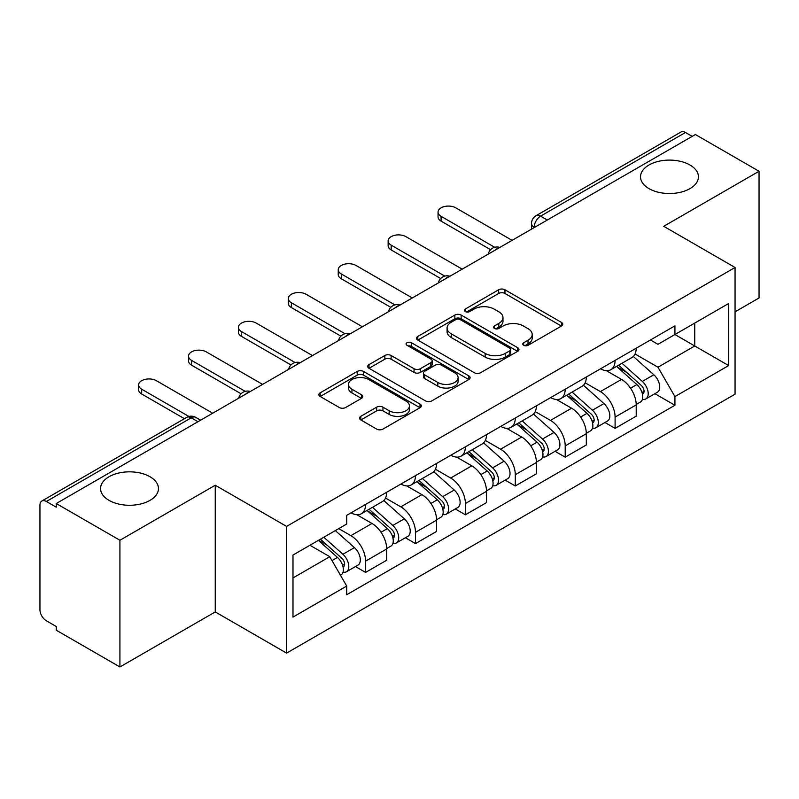 <?xml version="1.0" encoding="UTF-8"?>
<svg xmlns="http://www.w3.org/2000/svg" width="799" height="799" viewBox="0 0 799 799"><rect width="100%" height="100%" fill="white"/><g stroke="black" fill="none" stroke-linecap="round" stroke-linejoin="round"><path stroke-width="1.2" d="M523.705 345.298A3.106 1.798 0 0 0 528.099 345.298L561.457 326.032A4.444 2.567 0 0 0 562.766 324.224A4.444 2.567 0 0 0 561.457 322.406L504.948 289.777A4.444 2.567 0 0 0 498.666 289.777L465.308 309.043A3.106 1.798 0 0 0 464.389 310.312A3.106 1.798 0 0 0 465.308 311.58A3.106 1.798 0 0 0 469.702 311.58L474.017 309.083A14.212 8.2 0 0 1 494.112 309.083L498.826 311.8A14.212 8.2 0 0 1 502.98 317.603A14.212 8.2 0 0 1 498.826 323.405L494.501 325.902A3.106 1.798 0 0 0 493.592 327.171A3.106 1.798 0 0 0 494.501 328.439A3.106 1.798 0 0 0 498.896 328.439L503.22 325.942A14.212 8.2 0 0 1 523.315 325.942L528.019 328.659A14.212 8.2 0 0 1 532.184 334.461A14.212 8.2 0 0 1 528.019 340.264L523.705 342.761A3.106 1.798 0 0 0 522.796 344.029A3.106 1.798 0 0 0 523.705 345.298L523.705 342.761M149.992 476.733A28.954 16.719 0 0 0 118.442 473.108A28.954 16.719 0 0 0 100.564 488.559A28.954 16.719 0 0 0 109.044 500.374A28.954 16.719 0 0 0 140.594 503.999A28.954 16.719 0 0 0 158.472 488.559A28.954 16.719 0 0 0 149.992 476.733M689.956 164.993A28.954 16.719 0 0 0 658.406 161.368A28.954 16.719 0 0 0 640.528 176.809A28.954 16.719 0 0 0 649.008 188.634A28.954 16.719 0 0 0 680.558 192.249A28.954 16.719 0 0 0 698.436 176.809A28.954 16.719 0 0 0 689.956 164.993M360.828 416.309A4.444 2.567 0 0 0 359.52 418.127A4.444 2.567 0 0 0 360.828 419.934L376.679 429.093A4.444 2.567 0 0 0 382.961 429.093L420.014 407.7A4.444 2.567 0 0 0 421.313 405.892A4.444 2.567 0 0 0 420.014 404.074L363.495 371.445A4.444 2.567 0 0 0 357.213 371.445L320.159 392.838A4.444 2.567 0 0 0 318.861 394.646A4.444 2.567 0 0 0 320.159 396.464L339.315 407.52A4.444 2.567 0 0 0 345.597 407.52L361.448 398.361A4.444 2.567 0 0 0 362.756 396.554A4.444 2.567 0 0 0 361.448 394.736L351.95 389.253A11.875 6.861 0 0 1 348.474 384.409A11.875 6.861 0 0 1 355.805 378.067A11.875 6.861 0 0 1 368.748 379.555L405.962 401.038A11.875 6.861 0 0 1 409.438 405.892A11.875 6.861 0 0 1 402.107 412.224A11.875 6.861 0 0 1 389.163 410.736L382.961 407.16A4.444 2.567 0 0 0 376.679 407.16L360.828 416.309L360.828 419.934M286.581 526.411L215.251 485.233L119.92 540.264L56.26 503.52L695.39 134.522L759.05 171.266L663.729 226.307L735.06 267.485L286.581 526.411L286.581 653.113L735.06 394.187L735.06 267.485M474.326 372.714A4.444 2.567 0 0 0 480.608 372.714L517.662 351.32A4.444 2.567 0 0 0 518.96 349.513A4.444 2.567 0 0 0 517.662 347.695L461.143 315.066A4.444 2.567 0 0 0 454.861 315.066L417.817 336.459A4.444 2.567 0 0 0 416.509 338.267A4.444 2.567 0 0 0 417.817 340.084L474.326 372.714M408.219 345.967A3.106 1.798 0 0 1 411.375 346.406L411.375 342.711L468.833 375.89A4.444 2.567 0 0 1 470.132 377.697A4.444 2.567 0 0 1 468.833 379.515L431.79 400.898A4.444 2.567 0 0 1 425.507 400.898L368.988 368.269L368.988 364.644A4.444 2.567 0 0 0 367.69 366.461A4.444 2.567 0 0 0 368.988 368.269M368.988 364.644L384.848 355.495A4.444 2.567 0 0 1 391.12 355.495L414.042 368.729A4.444 2.567 0 0 0 420.324 368.729L430.841 362.656A4.444 2.567 0 0 0 432.139 360.838A4.444 2.567 0 0 0 430.841 359.031L406.981 345.248A3.106 1.798 0 0 1 406.072 343.979A3.106 1.798 0 0 1 407.989 342.322A3.106 1.798 0 0 1 411.375 342.711M119.92 540.264L119.92 666.965L56.26 630.211L56.26 626.516L46.352 620.793A9.049 5.223 -120 0 1 39.95 609.707L39.95 505.178A9.049 5.223 -120 0 1 41.828 501.033L186.736 417.378A9.049 5.223 60 0 1 191.251 417.827L46.352 501.482A9.049 5.223 -120 0 0 41.828 501.033M735.06 311.82L759.05 297.967L759.05 171.266M119.92 666.965L215.251 611.924L286.581 653.113M56.26 503.52L56.26 507.205L46.352 501.482M547.285 220.025L540.573 216.149A9.049 5.223 60 0 0 536.049 215.7L680.958 132.035A9.049 5.223 60 0 1 685.472 132.484L540.573 216.149A9.049 5.223 120 0 0 534.171 227.226L534.171 227.595M692.194 136.369L685.472 132.484M615.1 360.389A20.814 12.015 60 0 1 610.796 369.727L631.909 357.543A20.814 12.015 -120 0 0 636.214 348.194M585.138 382.791L600.389 391.6A20.814 12.015 60 0 1 615.1 417.088L636.214 404.893A20.814 12.015 -120 0 0 621.502 379.405L606.391 370.686M636.214 404.893L636.214 416.159L615.1 428.354L604.983 422.511M610.796 369.727A20.814 12.015 60 0 1 600.548 368.788M615.1 417.088L615.1 428.354M565.203 389.193A20.814 12.015 60 0 1 560.888 398.541L582.002 386.346A20.814 12.015 -120 0 0 586.316 377.008M555.075 451.315L565.203 457.158L586.316 444.973L586.316 433.707A20.814 12.015 -120 0 0 571.595 408.219L556.484 399.5M560.888 398.541A20.814 12.015 60 0 1 550.651 397.602M535.24 411.605L550.481 420.404A20.814 12.015 60 0 1 565.203 445.892L565.203 457.158M515.295 418.007A20.814 12.015 60 0 1 510.99 427.345L532.104 415.16A20.814 12.015 -120 0 0 536.409 405.822M505.178 480.129L515.295 485.972L536.409 473.787L536.409 462.521A20.814 12.015 -120 0 0 521.697 437.033L506.586 428.304M510.99 427.345A20.814 12.015 60 0 1 500.743 426.406M485.333 440.419L500.583 449.218A20.814 12.015 60 0 1 515.295 474.706L515.295 485.972M465.398 446.821A20.814 12.015 60 0 1 461.083 456.159L482.197 443.974A20.814 12.015 -120 0 0 486.511 434.626M455.27 508.943L465.398 514.786L486.511 502.591L486.511 491.325A20.814 12.015 -120 0 0 471.79 465.837L456.678 457.118M461.083 456.159A20.814 12.015 60 0 1 450.846 455.22M435.435 469.223L450.686 478.032A20.814 12.015 60 0 1 465.398 503.52L465.398 514.786M415.49 475.625A20.814 12.015 60 0 1 411.185 484.973L432.299 472.778A20.814 12.015 -120 0 0 436.604 463.44M405.373 537.747L415.49 543.59L436.604 531.405L436.604 520.139A20.814 12.015 -120 0 0 421.892 494.651L406.781 485.932M411.185 484.973A20.814 12.015 60 0 1 400.938 484.034M385.527 498.037L400.778 506.836A20.814 12.015 60 0 1 415.49 532.324L415.49 543.59M365.592 504.439A20.814 12.015 60 0 1 361.278 513.777L382.391 501.592A20.814 12.015 -120 0 0 386.706 492.254M355.465 566.561L365.592 572.404L386.706 560.219L386.706 548.953A20.814 12.015 -120 0 0 371.994 523.465L356.883 514.736M361.278 513.777A20.814 12.015 60 0 1 351.041 512.838M338.726 528.628L350.881 535.65A20.814 12.015 60 0 1 365.592 561.138L365.592 572.404M650.446 339.974L657.967 344.319L728.658 303.5L694.75 323.076L694.75 345.977L657.967 367.22L635.045 353.987M292.983 577.947L329.767 556.703L346.716 586.067L292.983 617.098L292.983 555.045L346.716 524.014L346.716 515.335L674.925 325.852L674.925 334.531L728.658 365.562L674.925 396.584L657.967 367.22M728.658 303.5L728.658 365.562M346.716 586.067L346.716 594.746L674.925 405.263L674.925 396.584M215.251 485.233L215.251 611.924M329.767 556.703L309.932 545.258M654.88 393.697L674.925 405.263M524.943 345.737L528.019 343.96A14.212 8.2 0 0 0 532.184 338.157L532.184 334.461M502.98 317.603L502.98 321.298A14.212 8.2 0 0 1 498.826 327.101L495.75 328.878M561.407 326.072L504.948 293.473A4.444 2.567 0 0 0 498.666 293.473L466.546 312.019M517.602 351.36L461.143 318.761A4.444 2.567 0 0 0 454.861 318.761L417.867 340.114M509.812 350.781A3.106 1.798 0 0 0 510.721 349.513A3.106 1.798 0 0 0 509.812 348.244L460.204 319.6A3.106 1.798 0 0 0 455.81 319.6L451.255 322.227A14.212 8.2 0 0 0 447.09 328.029A14.212 8.2 0 0 0 451.255 333.832L485.163 353.408A14.212 8.2 0 0 0 505.258 353.408L509.812 350.781L509.812 354.476A3.106 1.798 0 0 0 510.721 353.208L510.721 349.513M447.09 328.029L447.09 331.725A14.212 8.2 0 0 0 451.255 337.528L451.255 333.832M509.812 354.476L505.258 357.103A14.212 8.2 0 0 1 485.163 357.103L451.255 337.528M369.048 368.309L384.848 359.19L384.848 355.495M432.139 360.838L432.139 364.534A4.444 2.567 0 0 1 430.841 366.341L420.324 372.424A4.444 2.567 0 0 1 414.042 372.424L391.12 359.19A4.444 2.567 0 0 0 384.848 359.19M411.375 346.406L468.773 379.545M437.832 382.461A11.875 6.861 0 0 0 450.776 383.939A11.875 6.861 0 0 0 458.107 377.607A11.875 6.861 0 0 0 454.631 372.763L441.517 365.193A4.444 2.567 0 0 0 435.235 365.193L424.718 371.265A4.444 2.567 0 0 0 423.42 373.073A4.444 2.567 0 0 0 424.718 374.891L437.832 382.461L437.832 386.147A11.875 6.861 0 0 0 450.776 387.635A11.875 6.861 0 0 0 458.107 381.303L458.107 377.607M423.42 373.073L423.42 376.768A4.444 2.567 0 0 0 424.718 378.586L424.718 374.891M437.832 386.147L424.718 378.586M409.438 405.892L409.438 409.577A11.875 6.861 0 0 1 402.107 415.919A11.875 6.861 0 0 1 389.163 414.431L382.961 410.846A4.444 2.567 0 0 0 376.679 410.846L360.878 419.974M348.474 384.409L348.474 388.104A11.875 6.861 0 0 0 351.95 392.948L351.95 389.253M361.398 398.401L351.95 392.948M419.954 407.73L363.495 375.14A4.444 2.567 0 0 0 357.213 375.14L320.219 396.494M616.548 366.401L636.883 384.549A11.306 6.532 60 0 1 640.428 402.037L636.214 404.474M617.088 366.891L626.656 372.414M618.596 365.223L641.227 385.408A5.433 3.136 60 0 1 642.925 393.807A5.433 3.136 60 0 1 642.436 394.007M621.982 363.265L642.316 381.413A11.306 6.532 60 0 1 645.872 398.901A11.306 6.532 60 0 1 642.456 399.26M633.317 356.464L653.832 374.761A11.306 6.532 60 0 1 657.387 392.249L645.872 398.901M490.596 249.717L441.088 221.133A10.407 6.002 180 0 1 438.042 216.889L438.042 212.085A10.407 6.002 -0 0 0 441.088 216.329L494.721 247.3M512.099 240.339L455.8 207.84A10.407 6.002 -0 0 0 444.464 206.532A10.407 6.002 -0 0 0 438.042 212.085M566.641 395.215L586.975 413.363A11.306 6.532 60 0 1 590.531 430.851L586.306 433.288M567.18 395.695L576.758 401.228M568.698 394.037L591.32 414.222A5.433 3.136 60 0 1 593.028 422.621A5.433 3.136 60 0 1 592.528 422.811M572.084 392.079L592.419 410.227A11.306 6.532 60 0 1 595.964 427.715A11.306 6.532 60 0 1 592.548 428.074M583.42 385.268L603.934 403.575A11.306 6.532 60 0 1 607.48 421.063L595.964 427.715M516.743 424.029L537.078 442.177A11.306 6.532 60 0 1 540.623 459.665L536.409 462.102M517.283 424.509L526.851 430.032M518.791 422.841L541.422 443.036A5.433 3.136 60 0 1 543.12 451.425A5.433 3.136 60 0 1 542.631 451.625M522.176 420.883L542.511 439.031A11.306 6.532 60 0 1 546.067 456.519A11.306 6.532 60 0 1 542.651 456.888M533.522 414.082L554.027 432.389A11.306 6.532 60 0 1 557.582 449.877L546.067 456.519M440.688 278.531L391.18 249.947A10.407 6.002 180 0 1 388.134 245.692L388.134 240.898A10.407 6.002 -0 0 0 391.18 245.143L444.823 276.114M462.202 269.153L405.902 236.644A10.407 6.002 -0 0 0 394.556 235.345A10.407 6.002 -0 0 0 388.134 240.898M390.791 307.335L341.283 278.751A10.407 6.002 180 0 1 338.237 274.506L338.237 269.702A10.407 6.002 -0 0 0 341.283 273.957L394.916 304.918M412.294 297.967L355.994 265.458A10.407 6.002 -0 0 0 344.659 264.159A10.407 6.002 -0 0 0 338.237 269.702M466.836 452.833L487.17 470.981A11.306 6.532 60 0 1 490.726 488.469L486.501 490.906M467.375 453.323L476.953 458.846M468.893 451.655L491.515 471.839A5.433 3.136 60 0 1 493.223 480.239A5.433 3.136 60 0 1 492.723 480.439M472.279 449.697L492.613 467.844A11.306 6.532 60 0 1 496.159 485.333A11.306 6.532 60 0 1 492.743 485.692M483.615 442.896L504.129 461.193A11.306 6.532 60 0 1 507.675 478.681L496.159 485.333M416.938 481.647L437.273 499.794A11.306 6.532 60 0 1 440.818 517.283L436.604 519.72M417.478 482.127L427.046 487.66M418.986 480.469L441.617 500.653A5.433 3.136 60 0 1 443.315 509.053A5.433 3.136 60 0 1 442.826 509.243M422.371 478.511L442.706 496.658A11.306 6.532 60 0 1 446.261 514.147A11.306 6.532 60 0 1 442.846 514.506M433.717 471.7L454.222 490.007A11.306 6.532 60 0 1 457.777 507.495L446.261 514.147M367.031 510.461L387.365 528.608A11.306 6.532 60 0 1 390.921 546.097L386.696 548.533M367.57 510.941L377.148 516.464M369.088 509.273L391.71 529.467A5.433 3.136 60 0 1 393.418 537.857A5.433 3.136 60 0 1 392.918 538.057M372.474 507.315L392.808 525.462A11.306 6.532 60 0 1 396.354 542.95A11.306 6.532 60 0 1 392.938 543.32M383.81 500.514L404.324 518.821A11.306 6.532 60 0 1 407.87 536.309L396.354 542.95M340.883 336.149L291.375 307.565A10.407 6.002 180 0 1 288.329 303.32L288.329 298.516A10.407 6.002 -0 0 0 291.375 302.761L345.018 333.732M362.396 326.771L306.097 294.272A10.407 6.002 -0 0 0 294.751 292.963A10.407 6.002 -0 0 0 288.329 298.516M290.986 364.963L241.478 336.379A10.407 6.002 180 0 1 238.432 332.134L238.432 327.33A10.407 6.002 -0 0 0 241.478 331.575L295.111 362.546M312.489 355.585L256.189 323.076A10.407 6.002 -0 0 0 244.854 321.777A10.407 6.002 -0 0 0 238.432 327.33M241.078 393.767L191.57 365.183A10.407 6.002 180 0 1 188.524 360.938L188.524 356.134A10.407 6.002 -0 0 0 191.57 360.389L245.213 391.35M262.591 384.399L206.292 351.89A10.407 6.002 -0 0 0 194.946 350.591A10.407 6.002 -0 0 0 188.524 356.134M318.372 540.384L337.468 557.412A11.306 6.532 60 0 1 341.013 574.9L340.454 575.23M318.571 540.264L327.24 545.278M320.429 539.195L341.812 558.271A5.433 3.136 60 0 1 343.52 566.671A5.433 3.136 60 0 1 343.021 566.871M323.815 537.238L342.901 554.276A11.306 6.532 60 0 1 346.456 571.764A11.306 6.532 60 0 1 343.041 572.124M335.33 530.596L354.426 547.625A11.306 6.532 60 0 1 357.972 565.113L346.456 571.764M184.449 418.696L141.673 393.997A10.407 6.002 180 0 1 138.627 389.752L138.627 384.948A10.407 6.002 -0 0 0 141.673 389.193L188.914 416.469M212.684 413.203L156.384 380.704A10.407 6.002 -0 0 0 145.048 379.395A10.407 6.002 -0 0 0 138.627 384.948M534.491 227.415L534.171 227.226A9.049 5.223 0 0 1 531.525 223.53L531.525 229.123M415.49 532.324L436.604 520.139M465.398 503.52L486.511 491.325M515.295 474.706L536.409 462.521M565.203 445.892L586.316 433.707M365.592 561.138L386.706 548.953M350.881 535.65L371.994 523.465M400.778 506.836L421.892 494.651M450.686 478.032L471.79 465.837M500.583 449.218L521.697 437.033M550.481 420.404L571.595 408.219M600.389 391.6L621.502 379.405M499.065 247.87A9.049 5.223 120 0 0 495.07 250.177M449.158 276.684A9.049 5.223 120 0 0 445.163 278.981M399.26 305.488A9.049 5.223 120 0 0 395.265 307.795M349.353 334.302A9.049 5.223 120 0 0 345.358 336.609M299.455 363.116A9.049 5.223 120 0 0 295.46 365.413M249.548 391.919A9.049 5.223 120 0 0 245.553 394.227M197.972 421.702L191.251 417.827A9.049 5.223 120 0 1 195.775 417.378A9.049 9.049 0 0 0 186.736 417.378M528.019 343.96L528.019 340.264M494.501 328.439L494.501 325.902M498.826 327.101L498.826 323.405M465.308 311.58L465.308 309.043M498.666 293.473L498.666 289.777M504.948 293.473L504.948 289.777M561.457 326.032L561.457 322.406M417.817 340.084L417.817 336.459M454.861 318.761L454.861 315.066M461.143 318.761L461.143 315.066M517.662 351.32L517.662 347.695M485.163 357.103L485.163 353.408M505.258 357.103L505.258 353.408M391.12 359.19L391.12 355.495M414.042 372.424L414.042 368.729M420.324 372.424L420.324 368.729M430.841 366.341L430.841 362.656M468.833 379.515L468.833 375.89M376.679 410.846L376.679 407.16M382.961 410.846L382.961 407.16M389.163 414.431L389.163 410.736M361.448 398.361L361.448 394.736M320.159 396.464L320.159 392.838M357.213 375.14L357.213 371.445M363.495 375.14L363.495 371.445M420.014 407.7L420.014 404.074M636.883 384.549L630.541 388.214M644.054 391.32L642.016 392.499M653.832 374.761L642.316 381.413M441.088 216.329L441.088 221.133M586.975 413.363L580.633 417.018M594.146 420.134L592.109 421.313M603.934 403.575L592.419 410.227M537.078 442.177L530.736 445.832M544.249 448.938L542.211 450.117M554.027 432.389L542.511 439.031M391.18 245.143L391.18 249.947M341.283 273.957L341.283 278.751M487.17 470.981L480.828 474.646M494.341 477.752L492.304 478.931M504.129 461.193L492.613 467.844M437.273 499.794L430.931 503.45M444.444 506.566L442.406 507.745M454.222 490.007L442.706 496.658M387.365 528.608L381.033 532.264M394.546 535.37L392.499 536.548M404.324 518.821L392.808 525.462M291.375 302.761L291.375 307.565M241.478 331.575L241.478 336.379M191.57 360.389L191.57 365.183M337.468 557.412L331.994 560.568M344.639 564.184L342.601 565.362M354.426 547.625L342.901 554.276M141.673 389.193L141.673 393.997M499.834 247.42A9.049 9.049 0 0 0 488.219 254.132M449.927 276.234A9.049 9.049 0 0 0 438.321 282.936M400.029 305.048A9.049 9.049 0 0 0 388.414 311.75M350.122 333.852A9.049 9.049 0 0 0 338.516 340.564M300.224 362.666A9.049 9.049 0 0 0 288.609 369.368M250.317 391.48A9.049 9.049 0 0 0 238.711 398.182M200.619 420.174L195.775 417.378M536.049 215.7A9.049 9.049 0 0 0 531.525 223.53"/></g></svg>
